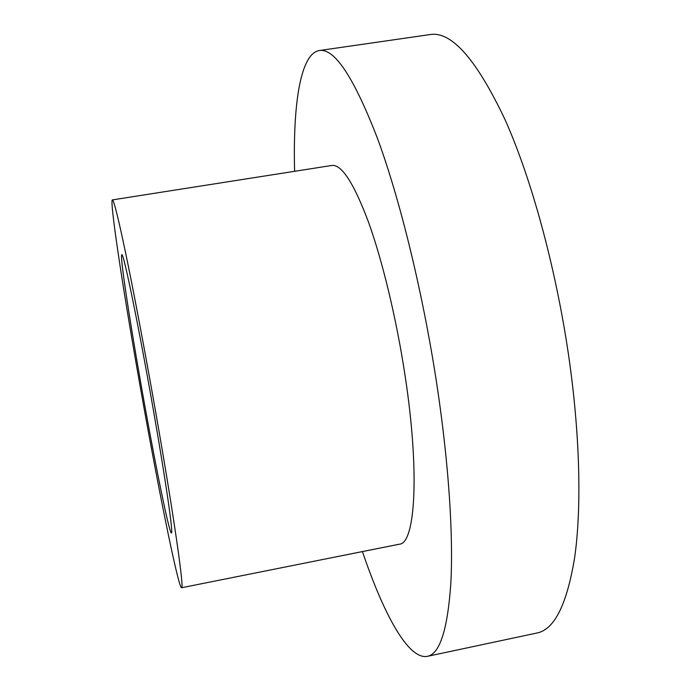 <?xml version="1.0" encoding="UTF-8"?>
<svg xmlns="http://www.w3.org/2000/svg" width="691" height="691" viewBox="0 0 691 691"><rect width="100%" height="100%" fill="white"/><g stroke="black" fill="none" stroke-linecap="round" stroke-linejoin="round"><path stroke-width="1.04" d="M140.152 379.445C128.733 314.526 119.75 254.919 121.806 254.789C123.248 250.963 139.003 327.404 153.661 411.689C166.013 482.258 173.467 534.454 171.42 532.968C169.122 533.694 153.255 454.497 140.152 379.445M138.079 374.513C155.898 476.488 178.062 587.687 181.56 587.739C184.402 590.062 174.426 519.304 157.012 419.687C146.993 362.239 135.79 302.537 127.412 261.587C118.921 220.498 113.911 199.932 112.391 199.898C109.532 200.727 122.48 285.824 138.079 374.513M181.56 587.739L399.346 544.197C415.334 543.782 419.955 471.996 404.935 374.729C396.401 318.603 382.512 261.034 368.493 222.096C353.844 183.089 341.613 164.208 331.801 165.46L112.391 199.898M362.438 551.573C383.66 614.256 408.372 660 427.349 656.346C439.813 654.057 447.647 629.613 450.852 583.031C453.365 535.888 448.9 465.492 437.489 388.688C423.747 296.525 400.659 201.591 377.822 139.314C354.051 77.556 334.539 47.964 319.302 50.538C300.231 53.673 292.854 105.144 294.608 171.299M427.349 656.346L536.95 633.008C554.372 629.639 566.931 604.504 574.644 557.602C581.433 510.226 580.224 440.227 569.876 364.39C557.395 273.394 532.225 180.299 505.035 119.612C476.522 59.478 451.577 31.121 430.217 34.55L319.302 50.538"/></g></svg>
